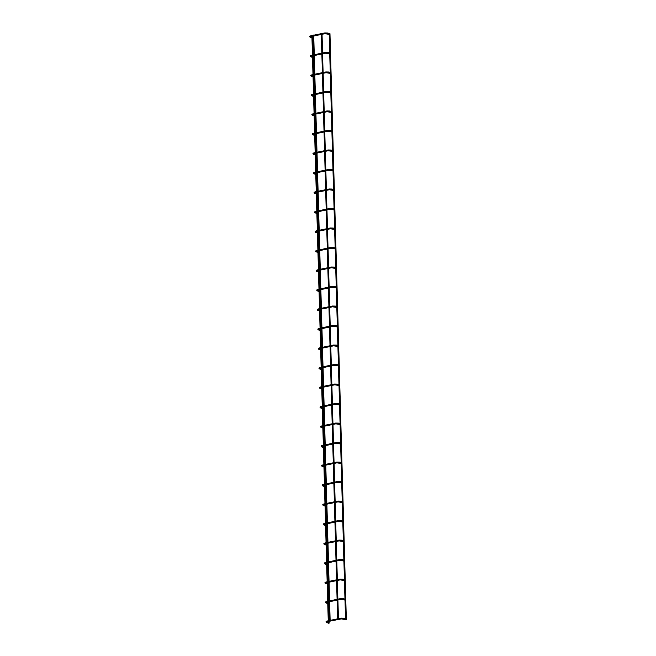 <?xml version="1.0" encoding="UTF-8"?>
<svg xmlns="http://www.w3.org/2000/svg" width="656" height="656" viewBox="0 0 656 656"><rect width="100%" height="100%" fill="white"/><g stroke="black" fill="none" stroke-linecap="round" stroke-linejoin="round"><path stroke-width="0.98" d="M310.764 36.646L312.371 37.212L312.256 37.958M327.328 33.44L327.664 33.759L327.787 33.005L329.599 33.636L329.484 34.391M311.305 56.154L312.912 56.711L312.797 57.466M327.877 52.947L328.213 53.259L328.328 52.513L330.148 53.144L330.025 53.899M311.854 75.661L313.461 76.219L313.338 76.973M328.418 72.455L328.754 72.767L328.877 72.012L330.69 72.652L330.575 73.398M312.395 95.169L314.003 95.727L313.888 96.481M328.968 91.963L329.296 92.275L329.419 91.52L331.239 92.152L331.116 92.906M312.945 114.677L314.552 115.235L314.429 115.989M329.509 111.471L329.845 111.782L329.96 111.028L331.78 111.659L331.665 112.414M313.486 134.177L315.093 134.742L314.978 135.489M330.058 130.979L330.386 131.29L330.509 130.536L332.33 131.167L332.207 131.922M314.027 153.684L315.643 154.25L315.52 154.996M330.599 150.478L330.936 150.798L331.05 150.044L332.871 150.675L332.748 151.429M314.577 173.192L316.184 173.75L316.069 174.504M331.149 169.986L331.477 170.298L331.6 169.551L333.412 170.183L333.297 170.937M315.118 192.7L316.733 193.258L316.61 194.012M331.69 189.494L332.026 189.805L332.141 189.051L333.961 189.691L333.838 190.437M315.667 212.208L317.274 212.765L317.16 213.52M332.231 209.002L332.567 209.313L332.69 208.559L334.503 209.19L334.388 209.945M316.208 231.707L317.824 232.273L317.701 233.028M332.781 228.509L333.117 228.821L333.232 228.067L335.052 228.698L334.929 229.452M316.758 251.215L318.365 251.781L318.242 252.527M333.322 248.009L333.658 248.329L333.781 247.574L335.593 248.206L335.478 248.96M317.299 270.723L318.906 271.281L318.791 272.035M333.871 267.517L334.199 267.828L334.322 267.082L336.143 267.714L336.02 268.468M317.848 290.231L319.456 290.788L319.333 291.543M334.412 287.025L334.749 287.336L334.863 286.59L336.684 287.221L336.569 287.968M318.39 309.739L319.997 310.296L319.882 311.051M334.962 306.532L335.29 306.844L335.413 306.09L337.233 306.729L337.11 307.475M318.931 329.246L320.546 329.804L320.423 330.558M335.503 326.04L335.839 326.352L335.954 325.597L337.774 326.229L337.651 326.983M319.48 348.746L321.087 349.312L320.973 350.066M336.052 345.548L336.38 345.86L336.503 345.105L338.316 345.737L338.201 346.491M320.021 368.254L321.637 368.82L321.514 369.566M336.594 365.048L336.93 365.367L337.045 364.613L338.865 365.244L338.742 365.999M320.571 387.762L322.178 388.319L322.063 389.074M337.135 384.555L337.471 384.867L337.594 384.121L339.406 384.752L339.291 385.507M321.112 407.269L322.727 407.827L322.604 408.581M337.684 404.063L338.02 404.375L338.135 403.62L339.956 404.26L339.833 405.006M321.661 426.777L323.269 427.335L323.146 428.089M338.225 423.571L338.562 423.883L338.685 423.128L340.497 423.76L340.382 424.514M322.203 446.277L323.81 446.843L323.695 447.597M338.775 443.079L339.111 443.39L339.226 442.636L341.046 443.267L340.923 444.022M322.752 465.785L324.359 466.35L324.236 467.097M339.316 462.578L339.652 462.898L339.767 462.144L341.587 462.775L341.473 463.53M323.293 485.292L324.9 485.85L324.786 486.604M339.865 482.086L340.193 482.398L340.316 481.652L342.137 482.283L342.014 483.037M323.843 504.8L325.45 505.358L325.327 506.112M340.407 501.594L340.743 501.906L340.858 501.159L342.678 501.791L342.555 502.545M324.384 524.308L325.991 524.866L325.876 525.62M340.956 521.102L341.284 521.413L341.407 520.659L343.219 521.299L343.104 522.045M324.925 543.816L326.54 544.373L326.417 545.128M341.497 540.61L341.833 540.921L341.948 540.167L343.769 540.798L343.646 541.553M325.474 563.315L327.082 563.881L326.967 564.636M342.038 560.117L342.375 560.429L342.498 559.675L344.31 560.306L344.195 561.06M326.016 582.823L327.631 583.389L327.508 584.135M342.588 579.617L342.924 579.937L343.039 579.182L344.859 579.814L344.736 580.568M326.565 602.331L328.172 602.889L328.049 603.643M343.129 599.125L343.465 599.436L343.588 598.69L345.4 599.322L345.286 600.076M327.106 621.839L328.713 622.396L328.738 623.085M343.678 618.633L344.015 618.944L344.129 618.19L345.95 618.829L345.966 619.518M330.083 621.002L329.369 621.084L330.083 621.002M329.369 621.084L313.002 35.137L313.716 35.055L330.157 621.06M329.033 623.118L328.312 623.2L329.033 623.118M312.19 37.146L312.732 37.228L313.232 54.94M338.373 619.289L337.66 619.362L338.373 619.289M337.66 619.362L321.292 33.415L322.006 33.333L338.447 619.346M346.261 619.551L345.54 619.625L346.261 619.551M329.427 33.579L329.968 33.653L346.335 619.608M310.682 36.67L310.296 37.318L312.108 37.95M311.157 36.277L310.846 35.818C309.484 36.219 309.304 36.72 310.296 37.318M325.064 33.399L324.761 32.931L322.08 33.489M311.223 56.178L310.837 56.826L312.658 57.457M311.698 55.785L311.395 55.325C310.034 55.727 309.845 56.227 310.837 56.826M325.614 52.906L325.31 52.439L322.629 52.997M311.772 75.686L311.387 76.334L313.199 76.965M312.24 75.292L311.936 74.825C310.575 75.235 310.395 75.735 311.387 76.334M326.155 72.406L325.852 71.947L323.17 72.496M312.313 95.194L311.928 95.842L313.748 96.473M312.789 94.8L312.486 94.333C311.124 94.743 310.936 95.243 311.928 95.842M326.704 91.914L326.393 91.455L323.72 92.004M312.863 114.702L312.477 115.341L314.29 115.981M313.33 114.308L313.027 113.841C311.666 114.242 311.485 114.751 312.477 115.341M327.246 111.422L326.942 110.954L324.261 111.512M313.404 134.201L313.019 134.849L314.839 135.48M313.88 133.816L313.576 133.348C312.215 133.75 312.026 134.25 313.019 134.849M327.795 130.929L327.483 130.462L324.81 131.02M313.953 153.709L313.56 154.357L315.38 154.988M314.421 153.315L314.117 152.856C312.756 153.258 312.576 153.758 313.56 154.357M328.336 150.437L328.033 149.97L325.351 150.527M314.495 173.217L314.109 173.865L315.93 174.496M314.97 172.823L314.659 172.364C313.306 172.766 313.117 173.266 314.109 173.865M328.877 169.937L328.574 169.478L325.893 170.035M315.044 192.725L314.65 193.372L316.471 194.004M315.511 192.331L315.208 191.864C313.847 192.274 313.666 192.774 314.65 193.372M329.427 189.445L329.123 188.985L326.442 189.535M315.585 212.232L315.2 212.88L317.012 213.512M316.061 211.839L315.749 211.371C314.388 211.781 314.208 212.282 315.2 212.88M329.968 208.952L329.665 208.485L326.983 209.043M316.126 231.732L315.741 232.38L317.561 233.019M316.602 231.347L316.299 230.879C314.937 231.281 314.749 231.781 315.741 232.38M330.517 228.46L330.214 227.993L327.533 228.55M316.676 251.24L316.29 251.888L318.103 252.519M317.143 250.846L316.84 250.387C315.479 250.789 315.298 251.289 316.29 251.888M331.059 247.968L330.755 247.501L328.074 248.058M317.217 270.748L316.832 271.395L318.652 272.027M317.693 270.354L317.389 269.895C316.028 270.297 315.839 270.797 316.832 271.395M331.608 267.476L331.296 267.008L328.623 267.566M317.766 290.255L317.381 290.903L319.193 291.535M318.234 289.862L317.93 289.394C316.569 289.804 316.389 290.305 317.381 290.903M332.149 286.975L331.846 286.516L329.164 287.066M318.308 309.763L317.922 310.411L319.743 311.042M318.783 309.37L318.48 308.902C317.119 309.312 316.93 309.812 317.922 310.411M332.699 306.483L332.387 306.024L329.714 306.573M318.857 329.271L318.463 329.911L320.284 330.55M319.324 328.877L319.021 328.41C317.66 328.812 317.479 329.32 318.463 329.911M333.24 325.991L332.936 325.524L330.255 326.081M319.398 348.771L319.013 349.418L320.833 350.058M319.874 348.385L319.562 347.918C318.209 348.32 318.021 348.82 319.013 349.418M333.781 345.499L333.478 345.031L330.796 345.589M319.948 368.278L319.554 368.926L321.374 369.558M320.415 367.885L320.112 367.426C318.75 367.827 318.57 368.328 319.554 368.926M334.33 365.007L334.027 364.539L331.346 365.097M320.489 387.786L320.103 388.434L321.916 389.065M320.964 387.393L320.653 386.933C319.3 387.335 319.111 387.835 320.103 388.434M334.872 384.506L334.568 384.047L331.887 384.605M321.03 407.294L320.645 407.942L322.465 408.573M321.506 406.9L321.202 406.433C319.841 406.843 319.652 407.343 320.645 407.942M335.421 404.014L335.118 403.555L332.436 404.104M321.579 426.802L321.194 427.45L323.006 428.081M322.047 426.408L321.743 425.941C320.382 426.351 320.202 426.851 321.194 427.45M335.962 423.522L335.659 423.054L332.977 423.612M322.121 446.301L321.735 446.949L323.556 447.589M322.596 445.916L322.293 445.449C320.932 445.85 320.743 446.351 321.735 446.949M336.512 443.03L336.208 442.562L333.527 443.12M322.67 465.809L322.285 466.457L324.097 467.088M323.137 465.416L322.834 464.956C321.473 465.358 321.292 465.858 322.285 466.457M337.053 462.537L336.749 462.07L334.068 462.628M323.211 485.317L322.826 485.965L324.646 486.596M323.687 484.923L323.383 484.464C322.022 484.866 321.834 485.366 322.826 485.965M337.602 482.045L337.291 481.578L334.617 482.135M323.761 504.825L323.367 505.473L325.187 506.104M324.228 504.431L323.925 503.964C322.563 504.374 322.383 504.874 323.367 505.473M338.143 501.545L337.84 501.086L335.159 501.643M324.302 524.333L323.916 524.98L325.737 525.612M324.777 523.939L324.474 523.472C323.113 523.882 322.924 524.382 323.916 524.98M338.685 521.053L338.381 520.593L335.708 521.143M324.851 543.84L324.458 544.488L326.278 545.12M325.319 543.447L325.015 542.979C323.654 543.381 323.474 543.89 324.458 544.488M339.234 540.56L338.931 540.093L336.249 540.651M325.392 563.34L325.007 563.988L326.819 564.627M325.868 562.955L325.556 562.487C324.203 562.889 324.015 563.389 325.007 563.988M339.775 560.068L339.472 559.601L336.79 560.158M325.934 582.848L325.548 583.496L327.369 584.127M326.409 582.454L326.106 581.995C324.745 582.397 324.556 582.897 325.548 583.496M340.325 579.576L340.021 579.109L337.34 579.666M326.483 602.356L326.098 603.003L327.91 603.635M326.95 601.962L326.647 601.503C325.286 601.905 325.105 602.405 326.098 603.003M340.866 599.076L340.562 598.616L337.881 599.174M327.024 621.863L326.639 622.511L328.418 623.126M327.5 621.47L327.196 621.002C325.835 621.412 325.647 621.913 326.639 622.511M341.415 618.583L341.112 618.124L338.43 618.674M310.55 36.572L313.027 36.17M321.301 33.653L313.789 35.203M313.01 35.367L310.846 35.818M329.345 34.383L324.925 33.702L322.104 34.284M321.317 34.448L313.814 36.006M324.761 32.931L327.787 33.005M311.1 56.08L313.576 55.678M321.842 53.152L314.339 54.71M313.552 54.874L311.395 55.325M329.886 53.89L325.466 53.21L322.654 53.792M321.866 53.956L314.355 55.514M325.31 52.439L328.328 52.513M311.641 75.588L314.117 75.178M322.391 72.66L314.88 74.218M314.093 74.382L311.936 74.825M330.435 73.39L326.016 72.718L323.195 73.3M322.408 73.464L314.905 75.022M325.852 71.947L328.877 72.012M312.19 95.095L314.667 94.685M322.932 92.168L315.421 93.726M314.642 93.89L312.486 94.333M330.977 92.898L326.557 92.225L323.736 92.808M322.957 92.972L315.446 94.521M326.393 91.455L329.419 91.52M312.732 114.603L315.208 114.193M323.482 111.676L315.971 113.234M315.183 113.398L313.027 113.841M331.518 112.406L327.098 111.725L324.285 112.315M323.498 112.479L315.995 114.029M326.942 110.954L329.96 111.028M313.281 134.111L315.757 133.701M324.023 131.184L316.512 132.742M315.733 132.897L313.576 133.348M332.067 131.913L327.647 131.233L324.827 131.823M324.048 131.979L316.536 133.537M327.483 130.462L330.509 130.536M313.822 153.611L316.299 153.209M324.564 150.691L317.061 152.241M316.274 152.405L314.117 152.856M332.608 151.421L328.189 150.741L325.376 151.323M324.589 151.487L317.086 153.045M328.033 149.97L331.05 150.044M314.372 173.118L316.84 172.717M325.114 170.191L317.602 171.749M316.823 171.913L314.659 172.364M333.158 170.929L328.738 170.248L325.917 170.831M325.138 170.995L317.627 172.553M328.574 169.478L331.6 169.551M314.913 192.626L317.389 192.216M325.655 189.699L318.152 191.257M317.365 191.421L315.208 191.864M333.699 190.429L329.279 189.756L326.467 190.338M325.679 190.502L318.168 192.06M329.123 188.985L332.141 189.051M315.454 212.134L317.93 211.724M326.204 209.207L318.693 210.765M317.914 210.929L315.749 211.371M334.248 209.936L329.829 209.264L327.008 209.846M326.221 210.01L318.718 211.56M329.665 208.485L332.69 208.559M316.003 231.642L318.48 231.232M326.745 228.714L319.242 230.272M318.455 230.428L316.299 230.879M334.79 229.444L330.37 228.764L327.557 229.354M326.77 229.51L319.259 231.068M330.214 227.993L333.232 228.067M316.545 251.141L319.021 250.74M327.295 248.222L319.784 249.772M318.996 249.936L316.84 250.387M335.339 248.952L330.919 248.271L328.098 248.854M327.311 249.018L319.808 250.576M330.755 247.501L333.781 247.574M317.094 270.649L319.57 270.247M327.836 267.722L320.333 269.28M319.546 269.444L317.389 269.895M335.88 268.46L331.46 267.779L328.64 268.361M327.861 268.525L320.349 270.083M331.296 267.008L334.322 267.082M317.635 290.157L320.112 289.755M328.385 287.23L320.874 288.788M320.087 288.952L317.93 289.394M336.421 287.959L332.002 287.287L329.189 287.869M328.402 288.033L320.899 289.591M331.846 286.516L334.863 286.59M318.185 309.665L320.661 309.255M328.927 306.737L321.415 308.295M320.636 308.459L318.48 308.902M336.971 307.467L332.551 306.795L329.73 307.377M328.951 307.541L321.44 309.099M332.387 306.024L335.413 306.09M318.726 329.173L321.202 328.763M329.468 326.245L321.965 327.803M321.178 327.967L319.021 328.41M337.512 326.975L333.092 326.303L330.28 326.885M329.492 327.049L321.989 328.599M332.936 325.524L335.954 325.597M319.275 348.68L321.743 348.27M330.017 345.753L322.506 347.311M321.727 347.467L319.562 347.918M338.061 346.483L333.642 345.802L330.821 346.393M330.042 346.548L322.531 348.106M333.478 345.031L336.503 345.105M319.816 368.18L322.293 367.778M330.558 365.261L323.055 366.811M322.268 366.975L320.112 367.426M338.603 365.991L334.183 365.31L331.37 365.892M330.583 366.056L323.072 367.614M334.027 364.539L337.045 364.613M320.358 387.688L322.834 387.286M331.108 384.76L323.597 386.318M322.818 386.482L320.653 386.933M339.152 385.498L334.732 384.818L331.911 385.4M331.132 385.564L323.621 387.122M334.568 384.047L337.594 384.121M320.907 407.196L323.383 406.786M331.649 404.268L324.146 405.826M323.359 405.99L321.202 406.433M339.693 404.998L335.273 404.326L332.461 404.908M331.674 405.072L324.162 406.63M335.118 403.555L338.135 403.62M321.448 426.703L323.925 426.293M332.198 423.776L324.687 425.334M323.9 425.498L321.743 425.941M340.243 424.506L335.823 423.833L333.002 424.416M332.215 424.58L324.712 426.129M335.659 423.054L338.685 423.128M321.998 446.211L324.474 445.801M332.74 443.284L325.237 444.842M324.449 444.998L322.293 445.449M340.784 444.014L336.364 443.333L333.543 443.923M332.764 444.079L325.253 445.637M336.208 442.562L339.226 442.636M322.539 465.711L325.015 465.309M333.289 462.792L325.778 464.341M324.991 464.505L322.834 464.956M341.325 463.521L336.905 462.841L334.093 463.423M333.305 463.587L325.802 465.145M336.749 462.07L339.767 462.144M323.088 485.219L325.565 484.817M333.83 482.299L326.319 483.849M325.54 484.013L323.383 484.464M341.874 483.029L337.455 482.349L334.634 482.931M333.855 483.095L326.344 484.653M337.291 481.578L340.316 481.652M323.629 504.726L326.106 504.325M334.371 501.799L326.868 503.357M326.081 503.521L323.925 503.964M342.416 502.537L337.996 501.856L335.183 502.439M334.396 502.603L326.893 504.161M337.84 501.086L340.858 501.159M324.179 524.234L326.647 523.824M334.921 521.307L327.41 522.865M326.631 523.029L324.474 523.472M342.965 522.037L338.545 521.364L335.724 521.946M334.945 522.11L327.434 523.668M338.381 520.593L341.407 520.659M324.72 543.742L327.196 543.332M335.462 540.815L327.959 542.373M327.172 542.537L325.015 542.979M343.506 541.544L339.086 540.872L336.274 541.454M335.487 541.618L327.975 543.168M338.931 540.093L341.948 540.167M325.261 563.25L327.738 562.84M336.011 560.322L328.5 561.88M327.721 562.036L325.556 562.487M344.056 561.052L339.636 560.372L336.815 560.962M336.036 561.118L328.525 562.676M339.472 559.601L342.498 559.675M325.811 582.749L328.287 582.348M336.553 579.83L329.05 581.38M328.262 581.544L326.106 581.995M344.597 580.56L340.177 579.879L337.364 580.462M336.577 580.626L329.066 582.184M340.021 579.109L343.039 579.182M326.352 602.257L328.828 601.855M337.102 599.33L329.591 600.888M328.804 601.052L326.647 601.503M345.146 600.068L340.726 599.387L337.906 599.969M337.118 600.133L329.615 601.691M340.562 598.616L343.588 598.69M326.901 621.765L341.268 618.895L345.646 619.559M337.643 618.838L330.14 620.396M329.353 620.56L327.196 621.002M341.112 618.124L344.129 618.19M311.961 37.9L312.445 55.104M312.469 55.908L312.486 56.564M312.51 57.408L312.994 74.612M313.01 75.407L313.035 76.071M313.051 76.916L313.535 94.12M313.56 94.915L313.576 95.579M313.601 96.424L314.076 113.619M314.101 114.423L314.117 115.087M314.142 115.923L314.626 133.127M314.65 133.931L314.667 134.587M314.691 135.431L315.167 152.635M315.192 153.438L315.208 154.094M315.233 154.939L315.716 172.143M315.733 172.946L315.757 173.602M315.782 174.447L316.258 191.65M316.282 192.446L316.299 193.11M316.323 193.955L316.807 211.158M316.823 211.954L316.848 212.618M316.873 213.462L317.348 230.658M317.373 231.461L317.389 232.126M317.414 232.962L317.898 250.166M317.914 250.969L317.939 251.625M317.955 252.47L318.439 269.673M318.463 270.477L318.48 271.133M318.504 271.978L318.98 289.181M319.005 289.977L319.021 290.641M319.046 291.485L319.529 308.689M319.554 309.484L319.57 310.149M319.595 310.993L320.071 328.197M320.095 328.992L320.112 329.656M320.136 330.493L320.62 347.696M320.645 348.5L320.661 349.156M320.686 350.001L321.161 367.204M321.186 368.008L321.202 368.664M321.227 369.508L321.711 386.712M321.727 387.516L321.752 388.172M321.776 389.016L322.252 406.22M322.276 407.015L322.293 407.679M322.317 408.524L322.801 425.728M322.818 426.523L322.842 427.187M322.859 428.032L323.342 445.227M323.367 446.031L323.383 446.695M323.408 447.531L323.884 464.735M323.908 465.539L323.925 466.195M323.949 467.039L324.433 484.243M324.458 485.046L324.474 485.702M324.499 486.547L324.974 503.751M324.999 504.554L325.015 505.21M325.04 506.055L325.524 523.258M325.548 524.054L325.565 524.718M325.589 525.563L326.065 542.766M326.089 543.562L326.106 544.226M326.13 545.062L326.614 562.266M326.631 563.069L326.655 563.734M326.68 564.57L327.155 581.774M327.18 582.577L327.196 583.233M327.221 584.078L327.705 601.281M327.721 602.085L327.746 602.741M327.762 603.586L328.246 620.789M328.271 621.585L328.287 622.249M313.248 55.744L313.773 74.448M313.798 75.251L314.322 93.956M314.339 94.751L314.864 113.463M314.888 114.259L315.405 132.963M315.429 133.767L315.954 152.471M315.979 153.274L316.495 171.979M316.52 172.782L317.045 191.486M317.069 192.29L317.586 210.994M317.611 211.79L318.135 230.502M318.152 231.297L318.677 250.002M318.701 250.805L319.226 269.509M319.242 270.313L319.767 289.017M319.792 289.821L320.308 308.525M320.333 309.32L320.858 328.033M320.882 328.828L321.399 347.541M321.424 348.336L321.948 367.04M321.973 367.844L322.49 386.548M322.514 387.352L323.039 406.056M323.055 406.859L323.58 425.564M323.605 426.359L324.13 445.071M324.146 445.867L324.671 464.571M324.695 465.375L325.22 484.079M325.237 484.882L325.761 503.587M325.786 504.39L326.303 523.094M326.327 523.898L326.852 542.602M326.877 543.398L327.393 562.11M327.418 562.905L327.943 581.61M327.959 582.413L328.484 601.117M328.508 601.921L329.033 620.625M329.05 621.429L329.099 623.175M329.197 34.333L329.714 52.997M329.738 53.833L330.263 72.496M330.288 73.341L330.804 92.004M330.829 92.849L331.354 111.512M331.378 112.356L331.895 131.02M331.92 131.864L332.444 150.527M332.461 151.364L332.986 170.035M333.01 170.872L333.527 189.535M333.551 190.379L334.076 209.043M334.101 209.887L334.617 228.55M334.642 229.395L335.167 248.058M335.191 248.903L335.708 267.566M335.733 268.402L336.257 287.066M336.282 287.91L336.799 306.573M336.823 307.418L337.348 326.081M337.364 326.926L337.889 345.589M337.914 346.434L338.43 365.097M338.455 365.941L338.98 384.605M339.004 385.441L339.521 404.104M339.546 404.949L340.07 423.612M340.095 424.457L340.612 443.12M340.636 443.964L341.161 462.628M341.186 463.472L341.702 482.135M341.727 482.972L342.252 501.635M342.268 502.48L342.793 521.143M342.817 521.987L343.334 540.651M343.359 541.495L343.883 560.158M343.908 561.003L344.425 579.666M344.449 580.511L344.974 599.174M344.999 600.01L345.515 618.674"/></g></svg>

